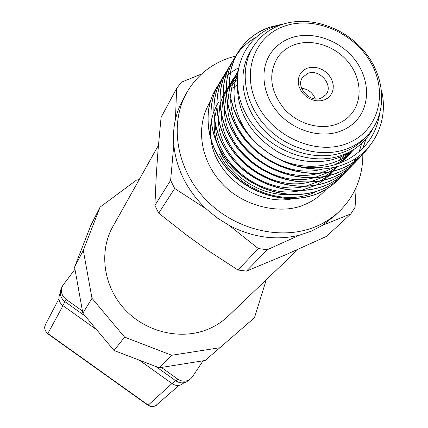 <?xml version="1.0" encoding="UTF-8"?>
<svg xmlns="http://www.w3.org/2000/svg" width="428" height="428" viewBox="0 0 428 428"><rect width="100%" height="100%" fill="white"/><g stroke="black" fill="none" stroke-linecap="round" stroke-linejoin="round"><path stroke-width="0.64" d="M326.173 189.288C320.064 196.099 313.023 201.133 305.046 204.397C281.849 215.418 242.077 206.842 221.03 182.312C201.016 160.489 194.751 127.014 210.218 101.752M291.024 37.889C311.857 30.586 338.987 39.729 354.229 58.855C369.567 77.907 370.857 104.496 356.508 120.375C352.314 124.997 347.183 128.518 341.121 130.936C321.53 138.758 294.748 131.348 278.628 113.324C262.434 95.358 259.347 69.662 270.817 53.109C275.809 45.973 282.544 40.901 291.024 37.889M337.344 123.927C342.662 121.825 347.135 118.733 350.773 114.645C362.805 101.072 361.596 78.484 348.472 62.317C335.434 46.09 312.344 38.408 294.673 44.662C287.605 47.198 281.961 51.413 277.751 57.325C268.008 73.793 270.111 90.918 284.058 108.707C297.733 124.131 320.577 130.556 337.344 123.927M158.43 145.295L113.527 225.428C98.59 250.417 102.95 285.968 124.842 309.428C146.638 332.963 182.772 340.758 209.907 328.415C216.937 325.226 223.165 321.005 228.584 315.746L298.054 249.385M362.842 154.535C362.794 176.652 355.16 195.393 339.955 210.758C333.241 217.264 325.424 222.442 316.511 226.289C281.993 241.29 234.474 230.098 205.156 198.983C175.71 167.969 168.99 122.199 187.608 91.164C197.217 75.424 210.838 64.419 228.472 58.155L235.86 55.956M246.48 271.117L267.249 249.749L299.493 235.165L311.579 231.061L322.637 225.24L350.837 213.888L326.457 236.417L285.867 254.692L246.48 271.117L237.995 270.02L208.318 250.696L186.49 235.036L158.724 213.155L154.893 205.408L156.322 174.405L158.028 150.169L161.072 117.427L176.636 88.409L175.453 119.321L177.256 112.719L179.61 106.358L185.768 94.46M338.869 211.79L334.819 215.648L322.637 225.24M317.18 191.198C285.23 207.965 236.197 189.609 219.313 153.903M288.231 194.51C262.006 195.633 233.613 178.519 221.447 154.085L217.766 145.536M217.242 143.974C214.679 135.97 213.716 128.02 214.358 120.134M214.407 119.546L216.675 108.305M340.089 177.711L338.441 179.482C332.593 185.463 325.82 190.075 318.116 193.317C290.307 205.007 252.675 196.099 229.483 171.2C206.457 146.965 201.679 110.585 216.819 87.323L217.659 86.044M216.819 87.323L215.166 90.089C201.572 113.741 207.462 149.308 230.617 172.671C253.879 196.623 290.692 204.926 317.972 193.467C325.596 190.257 332.315 185.704 338.131 179.808M270.148 27.253C256.8 31.715 246.261 39.799 238.524 51.504C225.326 71.653 226.567 102.538 242.323 126.661C258.614 151.539 287.814 168.359 316.415 169.13L297.99 166.358L287.397 162.956L277.21 158.269L267.42 152.25L258.335 145.039L250.252 136.826L243.382 127.881L237.872 118.497L233.656 108.637L230.815 98.403L229.467 88.088L229.643 78.003L231.291 68.427L234.287 59.562L238.647 51.301C246.384 39.59 256.928 31.506 270.282 27.044L282.025 24.289M371.873 143.032L363.629 153.732C357.557 159.944 350.495 164.721 342.443 168.065C313.387 180.124 273.797 170.558 249.256 144.364C224.893 118.861 219.644 80.828 235.363 56.721L236.347 55.228M234.64 57.887C219.521 82.144 225.192 119.883 249.604 145.044C274.166 170.879 313.43 180.199 342.282 168.231C350.329 164.892 357.391 160.115 363.463 153.903L363.629 153.732M361.05 156.263L359.247 158.216C353.207 164.389 346.193 169.14 338.206 172.463C309.364 184.457 270.116 175.009 245.811 149.04C221.683 123.756 216.514 86.007 232.137 62.049L233.094 60.594M233.041 60.696L232.013 62.247C216.397 86.205 221.56 123.938 245.683 149.217C269.977 175.18 309.214 184.618 338.045 172.628C346.033 169.301 353.046 164.555 359.081 158.381L359.247 158.216M356.706 160.709L354.94 162.619C348.938 168.755 341.977 173.474 334.043 176.78C305.415 188.716 266.5 179.38 242.425 153.636C218.526 128.566 213.444 91.1 228.964 67.282L229.9 65.864M228.252 68.432C213.321 92.4 218.82 129.572 242.772 154.299C266.869 179.69 305.464 188.791 333.888 176.941C341.817 173.634 348.783 168.916 354.775 162.784L354.94 162.619M366.02 138.881L363.051 148.067M359.022 156.092L356.38 160.131M356.31 160.227L354.496 162.629M354.421 162.726L352.522 164.983M354.336 162.795L350.703 166.947C344.743 173.04 337.831 177.732 329.956 181.023C301.537 192.9 262.953 183.676 239.102 158.146C215.428 133.29 210.426 96.102 225.85 72.423L226.76 71.043M226.706 71.139L225.733 72.616C210.309 96.289 215.311 133.466 238.979 158.312C262.819 183.837 301.392 193.055 329.801 181.183C337.676 177.893 344.588 173.201 350.548 167.107L352.362 165.149M354.405 162.704L356.219 160.297M356.289 160.2L358.91 156.177M362.89 148.227L365.849 139.073M361.788 143.3L359.081 151.796M356.117 158.13L353.892 161.907M353.828 162.009L352.126 164.513M352.057 164.603L350.27 166.963M350.2 167.054L348.328 169.274M348.253 169.36L346.546 171.2C340.624 177.256 333.754 181.921 325.938 185.196C297.728 197.008 259.464 187.887 235.839 162.576C212.384 137.928 207.457 101.013 222.79 77.479L223.673 76.131M222.084 78.608C207.334 102.292 212.679 138.913 236.181 163.229C259.828 188.186 297.776 197.078 325.788 185.351C333.53 182.109 340.34 177.502 346.225 171.526M346.391 171.355L348.173 169.435M344.133 173.57L342.459 175.378C336.574 181.397 329.753 186.03 321.995 189.288C293.983 201.042 256.04 192.028 232.634 166.925C209.394 142.487 204.541 105.839 219.778 82.444L220.639 81.127M220.591 81.224L219.666 82.631C204.434 106.021 209.281 142.658 232.516 167.086C255.912 192.183 293.843 201.192 321.845 189.444C329.528 186.217 336.296 181.638 342.143 175.699M342.309 175.534L344.053 173.645M236.417 55.126C241.531 47.738 248.026 41.826 255.896 37.391M236.293 55.33L235.24 56.924M233.158 60.492L234.94 58.031M229.964 65.768L231.709 63.344M229.841 65.966L228.846 67.48M226.824 70.946L228.536 68.566M223.737 76.034L225.417 73.696M225.486 73.605L227.327 71.31M223.619 76.227L222.672 77.666M220.704 81.036L222.351 78.736M222.421 78.645L224.224 76.393M224.299 76.302L226.268 74.103M379.583 114.287C376.121 135.055 364.929 150.431 346.006 160.414C331.449 167.439 315.441 169.418 297.99 166.358M316.415 169.13C327.088 169.263 337.039 167.364 346.263 163.432C374.404 151.656 388.704 120.653 381.583 90.506M283.93 23.882L274.883 26.349C241.836 37.552 226.851 77.917 245.645 113.415C263.964 149.126 311.991 168.712 345.455 153.882C358.011 148.323 367.278 139.689 373.259 127.977M367.508 135.291C362.158 140.94 355.716 145.295 348.178 148.361C322.402 158.874 286.899 149.442 265.285 125.746C243.575 102.126 239.075 68.132 253.729 45.973C260.492 35.866 269.79 28.751 281.613 24.626C309.599 15.023 345.717 27.531 365.78 53.19C385.976 78.752 387.281 114.329 367.508 135.291L364.49 138.463C359.167 144.086 352.752 148.43 345.252 151.485C319.604 161.966 284.304 152.609 262.835 129.053C241.264 105.572 236.818 71.754 251.407 49.691L252.627 47.743M284.663 26.076C314.901 15.563 354.646 32.951 371.263 63.414C388.308 93.7 378.17 131.219 347.75 143.257C317.603 155.771 274.509 137.96 257.843 105.502C240.713 73.215 254.2 36.118 284.663 26.076M324.403 99.885L320.77 100.778L316.88 100.826L312.932 100.024L309.123 98.413L305.651 96.07L302.698 93.117L300.408 89.709L298.899 86.012L298.246 82.224L298.476 78.533L299.584 75.125L301.499 72.172L304.126 69.818L307.331 68.18L310.953 67.335L314.81 67.319L318.71 68.138L322.466 69.743L325.885 72.059L328.806 74.964L331.085 78.324L332.604 81.967L333.289 85.723L333.102 89.398L332.053 92.812L330.186 95.797L327.591 98.194L324.403 99.885M307.844 73.386L302.922 76.97C294.919 86.285 309.503 103.271 321.155 98.13L325.735 94.877C334.145 85.659 319.679 68.341 307.844 73.386M201.593 74.012L181.477 82.149L176.636 88.409M158.724 213.155L174.683 188.481L206.061 208.811C187.009 190.374 176.25 169.028 173.795 144.776L170.617 180.343L154.893 205.408M299.493 235.165C276.13 240.787 252.707 237.556 229.242 225.454L258.33 248.556L237.995 270.02M350.837 213.888L355.08 207.238L356.166 187.437M174.683 188.481L170.617 180.343M175.453 119.321C173.602 127.528 173.051 136.013 173.795 144.776M267.249 249.749L258.33 248.556M206.061 208.811L217.119 217.895L229.242 225.454M216.734 87.473L217.627 86.108M217.686 86.017L219.318 83.738M219.382 83.653L221.164 81.416M225.422 76.89L230.243 72.899M230.344 72.824L238.321 67.886M217.724 85.953L219.339 83.69M219.404 83.599L221.174 81.384M237.096 80.416L229.408 86.884M229.28 87.012L226.118 90.65M225.995 90.806L224.657 92.598M215.509 126.003C216.589 164.218 261.503 199.277 300.082 190.674M300.959 190.503L315.746 185.335M316.137 185.131L323.852 180.231M324.087 180.049L329.127 175.63M329.293 175.464L332.984 171.328M333.107 171.168L336.194 166.85M338.034 163.742L341.71 155.343M237.139 77.789L229.365 85.536M229.242 85.691L226.107 90.126M225.989 90.324L222.929 96.075M222.811 96.337L219.96 104.657M219.858 105.069L218.408 119.926M218.446 120.776C219.125 159.714 265.232 195.682 304.431 186.512M305.303 186.33L319.973 181.065M320.363 180.862L328.041 175.903M328.281 175.721L333.305 171.243M333.476 171.072L337.446 166.519M339.902 163.068L344.508 154.278M237.273 75.419L229.36 84.931M229.237 85.129L226.118 90.88M226 91.148L223.084 99.446M222.983 99.858L221.41 114.618M221.436 115.464C221.704 155.123 269.03 192.022 308.856 182.269M309.717 182.082L324.269 176.721M324.654 176.513L332.305 171.494M332.54 171.312L337.943 166.38M341.276 162.528L347.151 153.128M237.46 73.413L232.95 79.223L229.371 85.6M229.248 85.868L226.268 94.149M226.161 94.556L224.47 109.226M224.491 110.066C224.326 150.453 272.904 188.304 313.35 177.946M314.205 177.754L328.64 172.297M329.025 172.088L337.152 166.599M341.812 162.308L349.606 151.913M237.626 72.006L232.779 80.02L229.51 88.757M229.397 89.163L227.589 103.747M227.6 104.576C226.99 145.697 276.852 184.516 317.918 173.543M318.764 173.345L326.532 170.874L333.712 167.439M340.624 162.79L346.701 157.162L351.805 150.693M237.668 71.706C233.164 79.522 230.863 88.345 230.767 98.167M230.772 98.991C229.681 141.01 281.255 180.894 322.969 168.964M334.295 164.919C341.913 161.27 348.339 156.172 353.576 149.623M237.396 74.007C229.231 95.086 236.315 123.553 255.698 142.572M272.615 155.648C299.851 172.056 335.948 169.151 354.352 149.121M237.347 85.793C237.722 112.842 250.867 134.676 276.777 151.293C300.606 165.24 331.614 165.058 350.848 151.239M315.281 98.863C312.766 92.662 308.197 89.115 301.569 88.222M266.286 279.735L254.467 317.736L205.189 360.462L161.415 367.449L177.764 379.122L175.871 380.84C179.295 383.108 182.82 383.477 186.448 381.947L190.621 378.823M177.764 379.122C181.21 381.407 184.757 381.781 188.406 380.235L190.856 378.62L192.504 376.71L203.054 360.804M175.608 380.653L172.259 383.691C175.213 385.649 178.257 385.965 181.392 384.638L184.12 382.702M219.457 347.787L171.708 355.261L124.596 337.125L92.009 298.316L83.289 250.369L100.088 207.109L136.692 179.958L139.148 179.701M100.088 207.109L90.854 225.31L74.59 267.099L83.289 250.369M92.009 298.316L82.839 313.248L74.59 267.099M124.596 337.125L114.025 350.484L82.839 313.248M171.708 355.261L159.232 367.796L114.025 350.484M161.415 367.449L159.232 367.796M254.467 317.736L205.189 360.462M74.97 269.239L62.665 285.695C60.305 290.933 61.429 295.475 66.03 299.333L82.449 311.054M175.871 380.84L155.717 366.448M85.268 316.148L64.826 301.553L66.03 299.333M62.381 286.241L61.482 287.996C59.139 293.201 60.252 297.717 64.826 301.553M60.246 293.346L59.984 293.849C57.946 298.353 58.898 302.264 62.852 305.581L64.981 301.665M172.259 383.691L139.314 360.167M96.589 329.667L62.852 305.581M237.283 85.038L231.601 88.564M229.472 90.169L229.06 90.501M218.703 101.992L216.707 105.325M216.589 105.539L213.716 111.847M213.604 112.141L211.09 121.6M211.009 122.076L210.309 130.856L210.988 139.844M211.154 140.892C216.145 176.678 257.843 206.237 292.597 198.763M172.002 383.504L148.249 405.107C150.57 406.648 152.978 406.884 155.466 405.824L179.091 385.339M58.925 298.792L45.641 324.205C44.004 327.795 44.737 330.903 47.85 333.514L47.765 333.786L147.97 405.241L148.249 405.107L47.85 333.514L63.002 305.688M148.008 405.268C151.105 407.156 154.101 407.012 156.99 404.845M45.416 324.649C43.913 327.527 44.689 330.566 47.738 333.77"/></g></svg>
